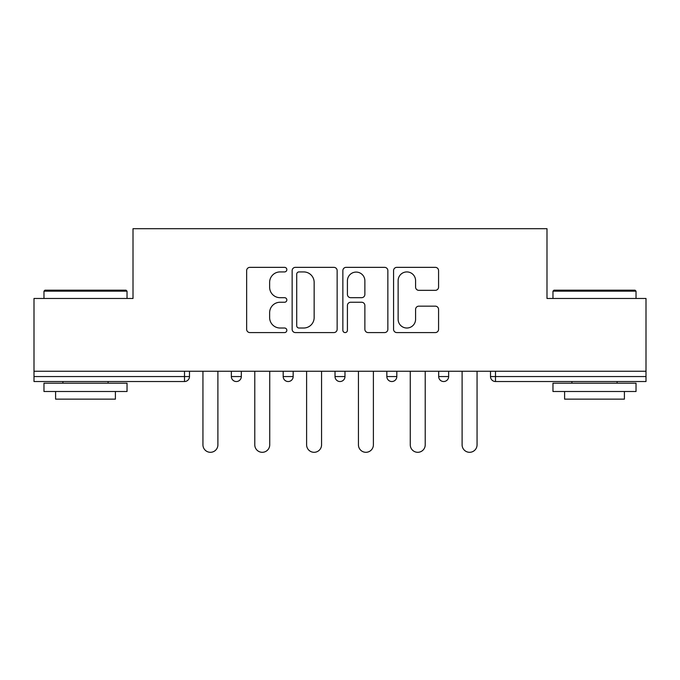 <?xml version="1.0" encoding="UTF-8"?>
<svg xmlns="http://www.w3.org/2000/svg" width="680" height="680" viewBox="0 0 680 680"><rect width="100%" height="100%" fill="white"/><g stroke="black" fill="none" stroke-linecap="round" stroke-linejoin="round"><path stroke-width="1.02" d="M286.841 269.637A2.286 2.286 0 0 0 284.563 267.35L249.908 267.35A3.264 3.264 0 0 0 246.644 270.615L246.644 329.315A3.264 3.264 0 0 0 249.908 332.579L284.563 332.579A2.286 2.286 0 0 0 286.841 330.293A2.286 2.286 0 0 0 284.563 328.015L280.075 328.015A10.438 10.438 0 0 1 269.637 317.577L269.637 312.69A10.438 10.438 0 0 1 280.075 302.251L284.563 302.251A2.286 2.286 0 0 0 286.841 299.965A2.286 2.286 0 0 0 284.563 297.687L280.075 297.687A10.438 10.438 0 0 1 269.637 287.249L269.637 282.353A10.438 10.438 0 0 1 280.075 271.923L284.563 271.923A2.286 2.286 0 0 0 286.841 269.637M435.31 290.343A3.264 3.264 0 0 0 438.575 287.087L438.575 270.615A3.264 3.264 0 0 0 435.31 267.35L396.831 267.35A3.264 3.264 0 0 0 393.567 270.615L393.567 329.315A3.264 3.264 0 0 0 396.831 332.579L435.31 332.579A3.264 3.264 0 0 0 438.575 329.315L438.575 309.425A3.264 3.264 0 0 0 435.31 306.161L418.837 306.161A3.264 3.264 0 0 0 415.582 309.425L415.582 319.286A8.721 8.721 0 0 1 406.852 328.015A8.721 8.721 0 0 1 398.131 319.286L398.131 280.644A8.721 8.721 0 0 1 406.852 271.923A8.721 8.721 0 0 1 415.582 280.644L415.582 287.087A3.264 3.264 0 0 0 418.837 290.343L435.31 290.343M34 371.238L34 298.469L133.008 298.469L133.008 228.701L546.992 228.701L546.992 298.469L646 298.469L646 371.238L34 371.238L34 376.55L184.51 376.55L184.51 371.238M337.144 270.615A3.264 3.264 0 0 0 333.888 267.35L295.4 267.35A3.264 3.264 0 0 0 292.145 270.615L292.145 329.315A3.264 3.264 0 0 0 295.4 332.579L333.888 332.579A3.264 3.264 0 0 0 337.144 329.315L337.144 270.615M346.111 267.35L384.6 267.35A3.264 3.264 0 0 1 387.855 270.615L387.855 329.315A3.264 3.264 0 0 1 384.6 332.579L368.126 332.579A3.264 3.264 0 0 1 364.871 329.315L364.871 305.507A3.264 3.264 0 0 0 361.607 302.251L350.684 302.251A3.264 3.264 0 0 0 347.421 305.507L347.421 330.293A2.286 2.286 0 0 1 345.134 332.579A2.286 2.286 0 0 1 342.856 330.293L342.856 270.615A3.264 3.264 0 0 1 346.111 267.35M184.51 381.531A4.981 4.981 0 0 0 189.49 376.55L184.51 376.55L184.51 381.531A4.981 4.981 0 0 0 189.49 376.55L189.49 371.238L189.49 376.55A4.981 4.981 0 0 1 184.51 381.531L34 381.531L34 376.55M646 371.238L646 381.531L495.49 381.531A4.981 4.981 0 0 1 490.51 376.55L490.51 371.238M231.353 371.238L231.353 376.55L231.353 371.238M236.343 381.531A4.981 4.981 0 0 1 231.353 376.55A4.981 4.981 0 0 0 236.343 381.531A4.981 4.981 0 0 0 241.324 376.55L241.324 371.238L241.324 376.55A4.981 4.981 0 0 1 236.343 381.531A4.981 4.981 0 0 1 231.353 376.55L241.324 376.55A4.981 4.981 0 0 1 236.343 381.531M283.186 371.238L283.186 376.55L283.186 371.238M293.156 371.238L293.156 376.55L293.156 371.238M335.019 371.238L335.019 376.55L335.019 371.238M344.981 371.238L344.981 376.55L344.981 371.238M386.844 376.55A4.981 4.981 0 0 0 391.833 381.531A4.981 4.981 0 0 0 396.814 376.55A4.981 4.981 0 0 1 391.833 381.531A4.981 4.981 0 0 0 396.814 376.55L396.814 371.238L396.814 376.55L386.844 376.55A4.981 4.981 0 0 0 391.833 381.531A4.981 4.981 0 0 1 386.844 376.55L386.844 371.238M438.677 371.238L438.677 376.55L438.677 371.238M448.647 371.238L448.647 376.55L448.647 371.238M288.167 381.531A4.981 4.981 0 0 1 283.186 376.55A4.981 4.981 0 0 0 288.167 381.531A4.981 4.981 0 0 0 293.156 376.55A4.981 4.981 0 0 1 288.167 381.531A4.981 4.981 0 0 1 283.186 376.55L293.156 376.55A4.981 4.981 0 0 1 288.167 381.531M340 381.531A4.981 4.981 0 0 1 335.019 376.55A4.981 4.981 0 0 0 340 381.531A4.981 4.981 0 0 0 344.981 376.55A4.981 4.981 0 0 1 340 381.531A4.981 4.981 0 0 1 335.019 376.55L344.981 376.55A4.981 4.981 0 0 1 340 381.531M443.658 381.531A4.981 4.981 0 0 1 438.677 376.55A4.981 4.981 0 0 0 443.658 381.531A4.981 4.981 0 0 0 448.647 376.55A4.981 4.981 0 0 1 443.658 381.531A4.981 4.981 0 0 1 438.677 376.55L448.647 376.55A4.981 4.981 0 0 1 443.658 381.531M495.49 371.238L495.49 381.531A4.981 4.981 0 0 1 490.51 376.55L646 376.55M298.988 271.923A2.286 2.286 0 0 0 296.709 274.201L296.709 325.728A2.286 2.286 0 0 0 298.988 328.015L303.722 328.015A10.438 10.438 0 0 0 314.151 317.577L314.151 282.353A10.438 10.438 0 0 0 303.722 271.923L298.988 271.923M364.871 280.806A8.721 8.721 0 0 0 356.142 272.085A8.721 8.721 0 0 0 347.421 280.806L347.421 294.423A3.264 3.264 0 0 0 350.684 297.687L361.607 297.687A3.264 3.264 0 0 0 364.871 294.423L364.871 280.806M202.946 444.831L202.946 371.238L202.946 444.831A7.471 7.471 0 0 0 210.426 452.302A7.471 7.471 0 0 0 217.898 444.831L217.898 371.238M43.97 291.159L44.965 290.164L126.029 290.164L127.032 291.159L43.97 291.159L43.97 298.469M127.032 391.501L43.97 391.501L43.97 383.197L127.032 383.197L127.032 391.501M115.404 391.501L115.404 399.143L55.598 399.143L55.598 391.501M552.967 291.159L553.971 290.164L635.035 290.164L636.029 291.159L552.967 291.159L552.967 298.469M636.029 391.501L552.967 391.501L552.967 383.197L636.029 383.197L636.029 391.501M624.402 391.501L624.402 399.143L564.596 399.143L564.596 391.501M254.779 444.831L254.779 371.238L254.779 444.831A7.471 7.471 0 0 0 262.25 452.302A7.471 7.471 0 0 0 269.731 444.831L269.731 371.238M306.612 444.831L306.612 371.238L306.612 444.831A7.471 7.471 0 0 0 314.083 452.302A7.471 7.471 0 0 0 321.563 444.831L321.563 371.238M358.436 444.831L358.436 371.238L358.436 444.831A7.471 7.471 0 0 0 365.916 452.302A7.471 7.471 0 0 0 373.388 444.831L373.388 371.238M410.269 444.831L410.269 371.238L410.269 444.831A7.471 7.471 0 0 0 417.75 452.302A7.471 7.471 0 0 0 425.221 444.831L425.221 371.238M462.102 444.831L462.102 371.238L462.102 444.831A7.471 7.471 0 0 0 469.574 452.302A7.471 7.471 0 0 0 477.054 444.831L477.054 371.238M495.49 381.531A4.981 4.981 0 0 1 490.51 376.55M127.032 298.469L127.032 291.159M108.094 383.197L108.094 381.531M62.909 383.197L62.909 381.531M636.029 298.469L636.029 291.159M617.091 383.197L617.091 381.531M571.906 383.197L571.906 381.531"/></g></svg>
